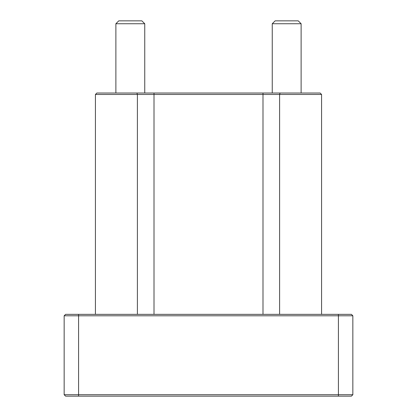 <?xml version="1.0" encoding="UTF-8"?>
<svg xmlns="http://www.w3.org/2000/svg" width="417" height="417" viewBox="0 0 417 417"><rect width="100%" height="100%" fill="white"/><g stroke="black" fill="none" stroke-linecap="round" stroke-linejoin="round"><path stroke-width="0.63" d="M136.901 93.022L96.874 93.022L95.43 94.466L321.57 94.466L320.126 93.022L136.901 93.022L137.396 94.466L137.396 314.355M320.126 93.022L321.57 94.466L321.57 314.355M352.845 394.706L64.155 394.706L65.599 396.15L351.401 396.15L352.845 394.706L352.845 315.799L351.401 314.355L352.845 315.799L338.411 315.799L338.411 314.355L65.599 314.355L64.155 315.799L65.599 314.355M65.599 396.15L64.155 394.706L64.155 315.799L338.411 315.799L338.411 396.15M351.401 314.355L338.411 314.355M130.312 23.738L144.746 23.738L141.858 20.85L118.767 20.85L115.879 23.738L130.312 23.738M286.688 23.738L301.121 23.738L298.233 20.85L275.142 20.85L272.254 23.738L286.688 23.738M95.43 94.466L95.43 314.355M280.099 93.022L279.604 94.466L279.604 314.355M262.991 93.022L262.991 314.355M154.009 93.022L154.009 314.355M78.589 396.15L78.589 314.355M144.746 93.022L144.746 23.738M115.879 93.022L115.879 23.738M301.121 93.022L301.121 23.738M272.254 93.022L272.254 23.738"/></g></svg>
